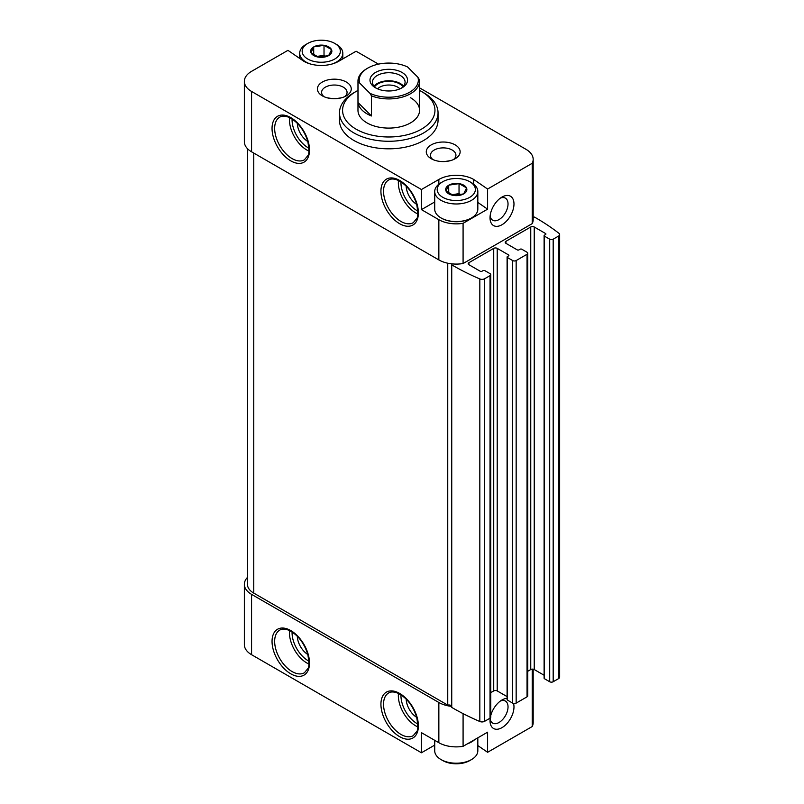 <?xml version="1.0" encoding="UTF-8"?>
<svg xmlns="http://www.w3.org/2000/svg" width="804" height="804" viewBox="0 0 804 804"><rect width="100%" height="100%" fill="white"/><g stroke="black" fill="none" stroke-linecap="round" stroke-linejoin="round"><path stroke-width="1.21" d="M477.827 737.811L477.827 750.765A21.557 12.442 180 0 1 471.516 759.569L469.777 760.574A19.095 11.025 180 0 1 442.773 760.574L441.034 759.569A21.557 12.442 180 0 1 434.713 750.765L434.713 740.333M324.133 45.336L331.459 49.567A10.593 6.12 180 0 0 324.133 45.336L313.861 46.843A10.593 6.12 180 0 1 323.881 45.295M310.997 52.732L313.681 46.954A10.593 6.12 180 0 0 310.997 52.732L318.394 57.114A10.593 6.12 180 0 1 311.058 52.883M328.655 55.597L318.645 57.154A10.593 6.12 180 0 0 328.655 55.597L331.529 49.717A10.593 6.12 180 0 1 328.846 55.496M459.144 183.634L466.471 187.865A10.593 6.12 180 0 0 459.144 183.634L448.873 185.141A10.593 6.12 180 0 1 458.893 183.593M446.009 191.03L448.692 185.252A10.593 6.12 180 0 0 446.009 191.03L453.406 195.412A10.593 6.12 180 0 1 446.079 191.181M463.677 193.895L453.657 195.452A10.593 6.12 180 0 0 463.677 193.895L466.541 188.015A10.593 6.12 180 0 1 463.858 193.794M477.827 745.569L487.596 752.293L532.218 726.535A24.633 14.221 0 0 0 533.173 722.605L533.173 669.189M434.713 745.107L421.437 752.775L251.572 654.707L251.572 594.367L438.853 702.485A24.633 14.221 0 0 0 451.737 706.404M247.441 577.423A24.633 14.221 0 0 0 244.356 584.307L244.356 644.657A24.633 14.221 0 0 0 251.572 654.707M487.596 752.293L487.596 732.183L463.084 746.333A24.633 14.221 0 0 1 438.853 742.715L421.437 732.655L421.437 752.775M507.093 698.344A16.934 9.779 120 0 0 502.008 699.972L502.008 699.972A16.934 9.779 120 0 0 490.752 715.57M490.229 718.072A16.934 9.779 120 0 0 490.028 720.716A16.934 9.779 120 0 0 503.626 726.575A16.934 9.779 120 0 0 513.545 703.44M532.218 726.535L532.218 669.139M463.084 746.333L463.084 713.63M244.356 81.395L244.356 141.745A24.633 14.221 0 0 0 251.572 151.805L438.853 259.923A24.633 14.221 0 0 0 451.898 263.863A24.633 14.221 0 0 0 463.084 263.541L463.084 223.311A24.633 14.221 0 0 1 438.853 219.693L421.437 209.633L421.437 189.523L251.572 91.455A24.633 14.221 0 0 1 244.356 81.395A24.633 14.221 0 0 1 251.572 71.335L287.953 50.34L303.842 61.285A24.633 14.221 0 0 0 338.685 61.285L356.102 51.225L378.473 64.139M303.47 644.275A12.733 7.347 -120 0 0 303.972 645.16M303.47 131.313A12.733 7.347 -120 0 0 303.972 132.198M341.499 97.797L335.68 98.691M327.158 97.797L332.977 98.691M324.052 96.711A12.733 7.347 180 0 1 321.6 92.38A12.733 7.347 180 0 1 329.459 85.586A12.733 7.347 180 0 1 343.328 87.174A12.733 7.347 180 0 1 347.057 92.38A12.733 7.347 180 0 1 344.604 96.711M412.351 707.138A12.733 7.347 -120 0 0 412.854 708.022M412.351 194.176A12.733 7.347 -120 0 0 412.854 195.06M450.381 160.659L444.562 161.554M463.084 263.541L532.218 223.623L532.218 163.282A24.633 14.221 0 0 0 533.173 159.343A24.633 14.221 0 0 0 525.957 149.293L419.567 87.867M463.084 223.311L487.596 209.161L487.596 189.04L532.218 163.282M502.008 224.728A16.934 9.779 -60 0 1 490.028 217.814A16.934 9.779 -60 0 1 502.008 197.06A16.934 9.779 -60 0 1 513.977 203.975A16.934 9.779 -60 0 1 502.008 224.728M532.218 223.623A24.633 14.221 0 0 0 533.173 219.693L533.173 159.343M487.596 189.04L473.697 179.463A24.633 14.221 0 0 0 438.853 179.463L421.437 189.523M346.303 82.028A16.934 9.779 180 0 1 346.303 95.857A16.934 9.779 180 0 1 322.354 95.857A16.934 9.779 180 0 1 322.354 82.028A16.934 9.779 180 0 1 346.303 82.028M455.185 144.891A16.934 9.779 180 0 1 455.185 158.72A16.934 9.779 180 0 1 431.235 158.72A16.934 9.779 180 0 1 431.235 144.891A16.934 9.779 180 0 1 455.185 144.891M339.489 112.831L339.489 120.369A49.275 28.452 0 0 0 353.921 140.489A49.275 28.452 0 0 0 407.628 146.66A49.275 28.452 0 0 0 438.039 120.369L438.039 112.831A49.275 28.452 180 0 1 388.764 141.273A49.275 28.452 180 0 1 339.489 112.831A49.275 28.452 180 0 1 353.921 92.711L356.102 91.455A46.19 26.673 180 0 1 357.971 90.44M527.766 671.27L530.751 669.541A2.462 1.427 0 0 1 534.238 669.541L534.238 226.989L545.554 233.522A1.236 0.714 0 0 1 545.916 234.024A1.236 0.714 0 0 1 545.554 234.527L544.469 235.16A1.236 0.714 0 0 0 544.107 235.662A1.236 0.714 0 0 0 544.469 236.165L549.695 239.18A2.462 1.427 0 0 0 553.182 239.18L558.559 236.074A3.698 2.131 0 0 0 559.644 234.567A3.698 2.131 0 0 0 558.911 233.291A246.376 142.238 0 0 0 534.489 217.08A3.075 1.779 0 0 1 533.173 217.201M247.441 148.629L247.441 584.307A21.557 12.442 0 0 0 253.752 593.101L447.748 705.108L447.748 263.209M451.737 264.848A246.376 142.238 0 0 0 479.827 278.948A3.698 2.131 0 0 0 484.651 278.747L490.028 275.641A2.462 1.427 0 0 0 490.752 274.636L490.752 717.198A2.462 1.427 0 0 1 490.028 718.203L484.651 721.309A3.698 2.131 0 0 1 479.827 721.51A246.376 142.238 0 0 1 451.737 707.409L451.737 264.848A3.075 1.779 0 0 0 451.948 264.204A3.075 1.779 0 0 0 451.898 263.863M451.737 706.113A3.075 1.779 0 0 0 447.748 705.108M490.752 274.636A2.462 1.427 0 0 0 490.028 273.631L484.802 270.616A1.236 0.714 0 0 0 483.063 270.616L481.968 271.239A1.236 0.714 0 0 1 480.229 271.239L468.903 264.707L468.903 262.697A2.462 1.427 0 0 0 468.179 263.702A2.462 1.427 0 0 0 468.903 264.707M468.903 262.697L493.726 248.366A2.462 1.427 0 0 1 497.214 248.366L508.54 254.898A1.236 0.714 0 0 1 508.902 255.401A1.236 0.714 0 0 1 508.54 255.903L507.445 256.536A1.236 0.714 0 0 0 507.093 257.039A1.236 0.714 0 0 0 507.445 257.541L512.671 260.556A2.462 1.427 0 0 0 516.158 260.556L527.052 254.275A2.462 1.427 0 0 0 527.766 253.26A2.462 1.427 0 0 0 527.052 252.255L521.826 249.24A1.236 0.714 0 0 0 520.077 249.24L518.992 249.873A1.236 0.714 0 0 1 517.243 249.873L505.927 243.331L505.927 241.321A2.462 1.427 0 0 0 505.203 242.326A2.462 1.427 0 0 0 505.927 243.331M490.752 692.636L493.726 690.917L493.726 248.366M507.093 696.616L497.214 690.917A2.462 1.427 0 0 0 493.726 690.917M507.093 257.039L507.093 699.591A1.236 0.714 0 0 0 507.445 700.093L512.671 703.118A2.462 1.427 0 0 0 516.158 703.118L527.052 696.827A2.462 1.427 0 0 0 527.766 695.822L527.766 253.26M505.927 241.321L530.751 226.989A2.462 1.427 0 0 1 534.238 226.989M534.238 669.541L544.107 675.249M544.107 235.662L544.107 678.224A1.236 0.714 0 0 0 544.469 678.727L549.695 681.742A2.462 1.427 0 0 0 553.182 681.742L558.559 678.636A3.698 2.131 0 0 0 559.644 677.129L559.644 234.567M244.356 584.307A24.633 14.221 0 0 0 251.572 594.367M419.567 90.44A46.19 26.673 180 0 1 421.437 91.455L421.437 91.455A46.19 26.673 180 0 1 421.437 129.173A46.19 26.673 180 0 1 356.102 129.173A46.19 26.673 180 0 1 356.102 91.455M410.542 97.746A30.793 17.778 180 0 1 419.567 110.319A30.793 17.778 180 0 1 388.764 128.097A30.793 17.778 180 0 1 357.971 110.319L357.971 81.144A30.793 17.778 180 0 1 366.986 68.571L367.86 68.069A29.567 17.065 180 0 1 407.628 66.993L417.919 77.284A29.567 17.065 180 0 1 403.548 94.922A29.567 17.065 180 0 1 369.91 93.284L359.619 82.993A29.567 17.065 180 0 1 367.86 68.069M423.607 92.711L421.437 91.455L423.607 92.711A49.275 28.452 180 0 1 438.039 112.831M406.191 186.156A15.397 8.894 -120 0 0 416.723 204.397M297.309 123.293A15.397 8.894 -120 0 0 307.842 141.534M406.191 699.118A15.397 8.894 -120 0 0 416.723 717.369M297.309 636.255A15.397 8.894 -120 0 0 307.842 654.506M432.934 159.574A12.733 7.347 180 0 1 430.482 155.242A12.733 7.347 180 0 1 438.341 148.449A12.733 7.347 180 0 1 452.21 150.036A12.733 7.347 180 0 1 455.938 155.242A12.733 7.347 180 0 1 453.486 159.574M500.41 198.106A12.733 7.347 -60 0 1 505.394 198.156A12.733 7.347 -60 0 1 507.344 208.357A12.733 7.347 -60 0 1 499.033 219.572A12.733 7.347 -60 0 1 492.661 220.206A12.733 7.347 -60 0 1 490.138 215.904M490.138 718.816A12.733 7.347 120 0 0 492.661 723.108A12.733 7.347 120 0 0 505.394 715.761A12.733 7.347 120 0 0 505.394 701.058A12.733 7.347 120 0 0 500.41 701.018M473.697 184.206L473.697 179.463M487.596 209.161L477.827 202.427M434.713 201.965L421.437 209.633M471.295 218.065A20.944 12.09 180 0 1 471.084 218.185A20.944 12.09 180 0 1 441.466 218.185A20.944 12.09 180 0 1 441.255 218.065M471.516 182.729L469.777 181.724A19.095 11.025 180 0 1 469.777 197.312A19.095 11.025 180 0 1 442.773 197.312A19.095 11.025 180 0 1 442.773 181.724A19.095 11.025 180 0 1 469.777 181.724L471.516 182.729A21.557 12.442 180 0 1 477.827 191.533A21.557 12.442 180 0 1 456.27 203.975A21.557 12.442 180 0 1 434.713 191.533A21.557 12.442 180 0 1 441.034 182.729L442.773 181.724M448.732 193.292L448.692 185.252M477.827 191.533L477.827 209.13A21.557 12.442 180 0 1 471.516 217.934A21.557 12.442 180 0 1 441.034 217.934A21.557 12.442 180 0 1 434.713 209.13L434.713 191.533M451.808 194.91A9.236 5.337 180 0 1 453.878 194.427L451.506 194.789M461.044 194.789L459.034 193.633L453.878 194.427A9.236 5.337 180 0 1 460.682 194.89M459.034 193.633L459.034 183.573M474.702 739.62A21.557 12.442 180 0 1 467.466 743.8M471.516 759.569A21.557 12.442 180 0 1 441.034 759.569M336.504 44.431L334.765 43.426A19.095 11.025 180 0 1 334.765 59.024A19.095 11.025 180 0 1 307.761 59.024A19.095 11.025 180 0 1 307.761 43.426A19.095 11.025 180 0 1 334.765 43.426L336.504 44.431A21.557 12.442 180 0 1 342.816 53.235A21.557 12.442 180 0 1 332.032 64.019M313.721 54.994L313.681 46.954M310.485 64.019A21.557 12.442 180 0 1 299.701 53.235A21.557 12.442 180 0 1 306.012 44.431L307.761 43.426M316.796 56.612A9.236 5.337 180 0 1 318.866 56.129L316.495 56.501M326.032 56.491L324.022 55.335L318.866 56.129A9.236 5.337 180 0 1 325.66 56.592M324.022 55.335L324.022 45.275M402.05 72.471A18.783 10.844 180 0 1 402.05 87.807A18.783 10.844 180 0 1 375.488 87.807A18.783 10.844 180 0 1 375.488 72.471A18.783 10.844 180 0 1 402.05 72.471M359.619 82.993L358.051 82.43A30.793 17.778 180 0 1 357.971 81.144M417.919 77.284L419.487 79.857A30.793 17.778 180 0 1 419.567 81.144A30.793 17.778 180 0 1 403.186 96.852A30.793 17.778 180 0 1 371.478 95.857L369.91 93.284M371.478 95.857L371.478 115.977L358.051 102.55A30.793 17.778 0 0 0 371.478 115.977M358.051 82.43L358.051 102.55M376.413 88.309A16.321 9.427 180 0 1 372.443 82.149A16.321 9.427 180 0 1 382.523 73.445A16.321 9.427 180 0 1 400.312 75.486A16.321 9.427 180 0 1 405.085 82.149A16.321 9.427 180 0 1 401.116 88.309M374.011 86.179A16.321 9.427 180 0 1 400.312 83.536A16.321 9.427 180 0 1 403.528 86.179M374.553 86.782A15.397 8.894 180 0 1 399.658 83.907A15.397 8.894 180 0 1 402.985 86.782M377.589 88.852A12.733 7.347 180 0 1 397.769 87.174A12.733 7.347 180 0 1 399.95 88.852M290.777 673.822A26.482 15.296 -120 0 0 306.997 650.748A26.482 15.296 -120 0 0 274.556 632.024A26.482 15.296 -120 0 0 290.777 673.822M399.658 736.685A26.482 15.296 -120 0 0 415.879 713.61A26.482 15.296 -120 0 0 383.438 694.887A26.482 15.296 -120 0 0 399.658 736.685M438.853 742.715L438.853 702.485M438.853 259.923L438.853 219.693M251.572 151.805L251.572 91.455M290.777 160.86A26.482 15.296 -120 0 0 306.997 137.785A26.482 15.296 -120 0 0 274.556 119.052A26.482 15.296 -120 0 0 290.777 160.86M399.658 223.723A26.482 15.296 -120 0 0 415.879 200.648A26.482 15.296 -120 0 0 383.438 181.915A26.482 15.296 -120 0 0 399.658 223.723M253.752 593.101L253.752 153.061M479.827 721.51L479.827 278.948M484.651 721.309L484.651 278.747M490.028 718.203L490.028 275.641M497.214 690.917L497.214 248.366M508.54 255.903L508.54 254.898M507.445 700.093L507.445 257.541M512.671 703.118L512.671 260.556M516.158 703.118L516.158 260.556M527.052 696.827L527.052 254.275M530.751 669.541L530.751 226.989M545.554 234.527L545.554 233.522M544.469 678.727L544.469 236.165M549.695 681.742L549.695 239.18M553.182 681.742L553.182 239.18M558.559 678.636L558.559 236.074M400.975 181.885A22.793 13.155 -120 0 0 417.075 210.648A22.793 13.155 -120 0 0 417.819 211.05M398.462 180.488A24.633 14.221 -120 0 0 415.768 212.909A24.633 14.221 -120 0 0 417.768 213.924M400.965 221.452A24.633 14.221 -120 0 0 413.276 222.678L416.713 218.537C418.14 217.392 418.12 212.568 416.633 204.075C412.834 192.568 406.603 184.629 397.94 180.257C394.04 178.679 390.935 178.599 388.644 180.006A24.633 14.221 -120 0 0 384.865 199.744A24.633 14.221 -120 0 0 400.965 221.452M292.093 119.022A22.793 13.155 -120 0 0 308.193 147.785A22.793 13.155 -120 0 0 308.937 148.187M289.581 117.625A24.633 14.221 -120 0 0 306.887 150.047A24.633 14.221 -120 0 0 308.887 151.062M292.083 158.589A24.633 14.221 -120 0 0 304.394 159.815L307.832 155.674C309.259 154.529 309.228 149.705 307.751 141.213C303.952 129.705 297.721 121.766 289.058 117.394C285.159 115.816 282.053 115.736 279.762 117.143A24.633 14.221 -120 0 0 275.983 136.881A24.633 14.221 -120 0 0 292.083 158.589M400.975 694.857A22.793 13.155 -120 0 0 417.075 723.61A22.793 13.155 -120 0 0 417.819 724.012M398.462 693.45A24.633 14.221 -120 0 0 415.768 725.871A24.633 14.221 -120 0 0 417.768 726.896M400.965 734.424A24.633 14.221 -120 0 0 413.276 735.64L416.713 731.509C418.14 730.354 418.12 725.53 416.633 717.037C412.834 705.54 406.603 697.591 397.94 693.219C394.04 691.641 390.935 691.561 388.644 692.968A24.633 14.221 -120 0 0 384.865 712.706A24.633 14.221 -120 0 0 400.965 734.424M292.093 631.994A22.793 13.155 -120 0 0 308.193 660.747A22.793 13.155 -120 0 0 308.937 661.149M289.581 630.587A24.633 14.221 -120 0 0 306.887 663.009A24.633 14.221 -120 0 0 308.887 664.034M292.083 671.561A24.633 14.221 -120 0 0 304.394 672.777L307.832 668.647C309.259 667.491 309.228 662.667 307.751 654.175C303.952 642.677 297.721 634.728 289.058 630.356C285.159 628.778 282.053 628.698 279.762 630.105A24.633 14.221 -120 0 0 275.983 649.843A24.633 14.221 -120 0 0 292.083 671.561M438.853 184.206L438.853 179.463M299.701 53.235L299.701 58.431M342.816 53.235L342.816 58.893M419.567 81.144L419.567 110.319"/></g></svg>
